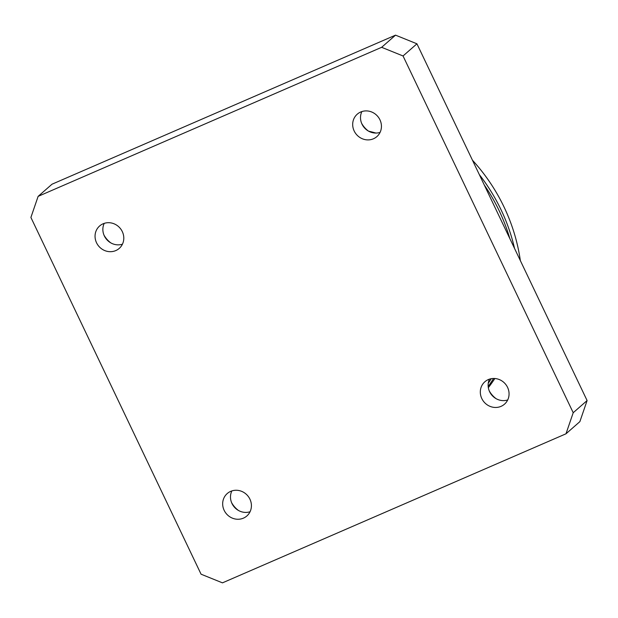 <?xml version="1.0" encoding="UTF-8"?>
<svg xmlns="http://www.w3.org/2000/svg" width="618" height="618" viewBox="0 0 618 618"><rect width="100%" height="100%" fill="white"/><g stroke="black" fill="none" stroke-linecap="round" stroke-linejoin="round"><path stroke-width="0.93" d="M484.257 184.944A178.764 167.555 48.8 0 1 509.78 238.448M491.287 378.687A178.764 167.555 48.8 0 1 488.259 383.245M488.181 386.459A180.425 169.108 -131.2 0 0 493.573 378.471M514.547 248.451A180.425 169.108 -131.2 0 0 479.336 174.624M472.476 160.24A180.425 169.108 48.8 0 1 520.348 260.603M494.863 378.51A180.425 169.108 48.8 0 1 488.336 387.679M565.988 433.797L579.877 421.63L587.1 400.557L573.21 412.724L565.988 433.797L222.465 582.851L201.066 574.199L30.9 217.443L38.123 196.369L52.012 184.203L395.535 35.149L381.638 47.308L403.044 55.968L416.934 43.801L395.535 35.149M416.934 43.801L587.1 400.557M103.978 235.087A23.175 21.723 -131.2 0 0 110.792 242.866M489.24 390.862A23.175 21.723 -131.2 0 0 496.053 398.641M231.603 502.658A23.175 21.723 -131.2 0 0 238.417 510.437M361.615 123.299A23.175 21.723 -131.2 0 0 368.428 131.078M403.044 55.968L573.21 412.724M38.123 196.369L381.638 47.308M122.302 231.603A14.894 13.959 48.8 0 1 119.235 248.405A14.894 13.959 48.8 0 1 98.919 246.389A14.894 13.959 48.8 0 1 99.606 225.987A14.894 13.959 48.8 0 1 122.302 231.603M507.571 387.378A14.894 13.959 48.8 0 1 504.497 404.18A14.894 13.959 48.8 0 1 484.18 402.163A14.894 13.959 48.8 0 1 484.875 381.762A14.894 13.959 48.8 0 1 507.571 387.378M249.927 499.174A14.894 13.959 48.8 0 1 246.86 515.968A14.894 13.959 48.8 0 1 226.543 513.96A14.894 13.959 48.8 0 1 227.231 493.55A14.894 13.959 48.8 0 1 249.927 499.174M379.946 119.815A14.894 13.959 48.8 0 1 376.88 136.609A14.894 13.959 48.8 0 1 356.555 134.6A14.894 13.959 48.8 0 1 357.25 114.191A14.894 13.959 48.8 0 1 379.946 119.815M380.078 132.383A14.894 13.959 48.8 0 1 364.373 127.756A14.894 13.959 48.8 0 1 361.862 111.58M250.066 511.743A14.894 13.959 48.8 0 1 234.353 507.115A14.894 13.959 48.8 0 1 231.843 490.939M507.702 399.954A14.894 13.959 48.8 0 1 491.998 395.327A14.894 13.959 48.8 0 1 489.479 379.143M122.441 244.18A14.894 13.959 48.8 0 1 106.729 239.552A14.894 13.959 48.8 0 1 104.218 223.368M368.583 131.163A155.589 145.833 48.8 0 1 375.899 133.055"/></g></svg>
